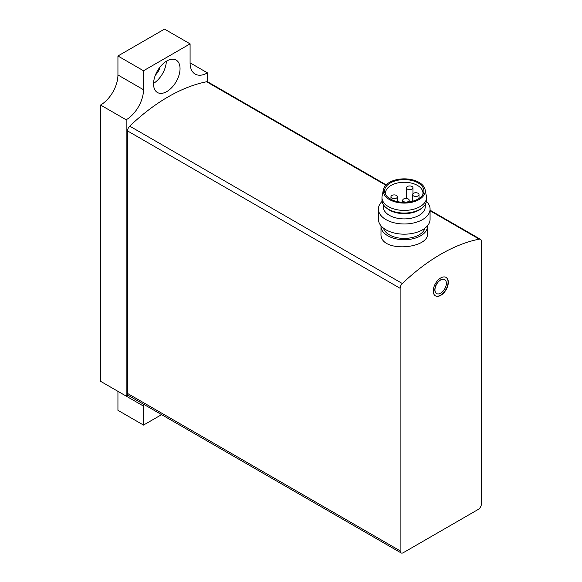 <?xml version="1.0" encoding="UTF-8"?>
<svg xmlns="http://www.w3.org/2000/svg" width="582" height="582" viewBox="0 0 582 582"><rect width="100%" height="100%" fill="white"/><g stroke="black" fill="none" stroke-linecap="round" stroke-linejoin="round"><path stroke-width="0.87" d="M386.135 184.843L207.869 81.924A4.518 2.612 120 0 0 206.61 81.756A174.36 100.664 120 0 0 129.728 126.141A4.518 2.612 120 0 0 127.531 130.921L127.531 393.439A4.518 2.612 120 0 0 128.462 395.513L401.071 552.9A4.518 2.612 120 0 0 403.333 552.674L478.215 509.439A4.518 2.612 120 0 0 481.416 503.903L481.416 241.385A4.518 2.612 120 0 0 480.477 239.311A4.518 2.612 120 0 0 479.212 239.144A174.36 100.664 120 0 0 402.337 283.529A4.518 2.612 120 0 0 400.132 288.308L400.132 550.834A4.518 2.612 120 0 0 401.071 552.9M380.999 226.296L380.999 233.782C379.602 253.214 428.869 248.972 427.494 233.782L427.494 226.296A23.251 13.422 180 0 1 404.243 239.719A23.251 13.422 180 0 1 380.999 226.296A23.251 13.422 180 0 1 381.014 225.787M440.77 277.941A10.658 6.155 120 0 0 433.816 287.333A10.658 6.155 120 0 0 435.445 295.867A10.658 6.155 120 0 0 446.103 289.72A10.658 6.155 120 0 0 446.103 277.418A10.658 6.155 120 0 0 440.77 277.941M427.472 225.787A23.251 13.422 180 0 1 427.494 226.296M424.984 228.159A20.988 12.12 180 0 1 404.243 238.416A20.988 12.12 180 0 1 383.509 228.159M385.779 194.875A18.726 10.811 180 0 1 385.517 193.078A18.726 10.811 180 0 1 397.077 183.09A18.726 10.811 180 0 1 417.483 185.432A18.726 10.811 180 0 1 422.969 193.078A18.726 10.811 180 0 1 422.707 194.875M418.152 182.937A19.664 11.356 180 0 1 423.245 193.893A19.664 11.356 180 0 1 404.243 202.325A19.664 11.356 180 0 1 385.24 193.893A19.664 11.356 180 0 1 394.421 181.133A19.664 11.356 180 0 1 418.152 182.937M419.084 182.399A20.988 12.12 180 0 1 425.093 189.601A20.988 12.12 180 0 1 404.243 203.089A20.988 12.12 180 0 1 383.393 189.601A20.988 12.12 180 0 1 397.324 179.532A20.988 12.12 180 0 1 419.084 182.399M425.093 189.601L426.38 196.105A22.276 12.862 180 0 1 426.526 197.56A22.276 12.862 180 0 1 404.243 210.422A22.276 12.862 180 0 1 381.967 197.56A22.276 12.862 180 0 1 382.105 196.105L383.393 189.601M426.526 197.56L426.526 200.193A22.276 12.862 180 0 1 422.612 207.476A22.276 12.862 180 0 1 385.873 207.476A22.276 12.862 180 0 1 381.967 200.193L381.967 197.56M422.612 207.476L421.55 208.371A20.988 12.12 180 0 1 386.935 208.371L385.873 207.476M425.231 204.515L425.231 206.785A20.988 12.12 180 0 1 404.243 218.905A20.988 12.12 180 0 1 383.254 206.785L383.254 204.515M426.424 201.423A25.834 14.914 180 0 1 430.076 209.069A25.834 14.914 180 0 1 404.243 223.983A25.834 14.914 180 0 1 378.416 209.069A25.834 14.914 180 0 1 382.068 201.423M430.076 209.069L430.076 219.268A25.834 14.914 180 0 1 404.243 234.182A25.834 14.914 180 0 1 378.416 219.268L378.416 209.069M412.005 186.487A3.23 1.862 0 0 0 408.484 186.087A3.23 1.862 0 0 0 406.491 187.804A3.23 1.862 0 0 0 407.436 189.121A3.23 1.862 0 0 0 410.957 189.528A3.23 1.862 0 0 0 412.951 187.804A3.23 1.862 0 0 0 412.005 186.487M418.058 193.275A3.23 1.862 0 0 0 414.537 192.875A3.23 1.862 0 0 0 412.543 194.592A3.23 1.862 0 0 0 413.489 195.916A3.23 1.862 0 0 0 417.01 196.316A3.23 1.862 0 0 0 419.004 194.592A3.23 1.862 0 0 0 418.058 193.275M408.237 198.942A3.23 1.862 0 0 0 404.723 198.542A3.23 1.862 0 0 0 402.729 200.259A3.23 1.862 0 0 0 403.675 201.583A3.23 1.862 0 0 0 407.189 201.983A3.23 1.862 0 0 0 409.182 200.259A3.23 1.862 0 0 0 408.237 198.942M396.48 195.45A3.23 1.862 0 0 0 392.959 195.05A3.23 1.862 0 0 0 390.966 196.767A3.23 1.862 0 0 0 391.912 198.091A3.23 1.862 0 0 0 395.433 198.491A3.23 1.862 0 0 0 397.426 196.767A3.23 1.862 0 0 0 396.48 195.45M440.661 279.986A8.075 4.663 120 0 0 435.387 287.101A8.075 4.663 120 0 0 436.624 293.568A8.075 4.663 120 0 0 444.699 288.905A8.075 4.663 120 0 0 444.699 279.586A8.075 4.663 120 0 0 440.661 279.986M444.641 279.556A8.075 4.663 120 0 0 444.583 279.52A8.075 4.663 120 0 0 440.545 279.92A8.075 4.663 120 0 0 435.271 287.035A8.075 4.663 120 0 0 436.507 293.503A8.075 4.663 120 0 0 436.565 293.532M435.336 295.802A10.658 6.155 120 0 0 445.87 289.589A10.658 6.155 120 0 0 445.987 277.352M143.507 425.078L143.507 406.098L117.935 391.337L117.935 410.317L143.507 425.078L161.592 414.639M126.156 396.08L126.156 119.79L100.584 105.029L100.584 381.319L126.156 396.08A24.539 14.164 120 0 1 128.018 395.12M143.507 406.098A24.539 14.164 120 0 0 143.419 404.148M100.584 105.029A24.539 14.164 120 0 0 117.935 74.969L143.507 89.737A24.539 14.164 120 0 1 126.156 119.79M190.088 62.841A24.539 14.164 120 0 0 195.166 74.081A24.539 14.164 120 0 0 207.439 72.866L190.088 62.849L190.088 43.861L164.517 29.1L117.935 55.988L143.507 70.757L143.507 89.737M117.935 55.988L117.935 74.969M190.088 43.861L143.507 70.757M207.439 81.756L207.439 72.866M166.794 91.578A18.726 10.811 -60 0 1 157.431 92.509A18.726 10.811 -60 0 1 157.431 70.888A18.726 10.811 -60 0 1 176.164 60.07A18.726 10.811 -60 0 1 179.03 75.078A18.726 10.811 -60 0 1 166.794 91.578M166.336 61.277A18.726 10.811 -60 0 1 153.561 83.393M160.028 67.061A10.331 5.965 -60 0 1 155.416 75.042M479.212 239.144L430.076 210.771M385.786 185.207L206.61 81.756M402.337 283.529L129.728 126.141M400.132 288.308L127.531 130.921M400.132 550.834L127.531 393.439M480.477 239.311L430.076 210.211M406.491 187.804L406.491 198.426M412.951 187.804L412.951 193.69M412.543 194.592L412.543 201.263M419.004 194.592L419.004 198.477M402.729 200.259L402.729 202.289M409.182 200.259L409.182 201.961M390.966 196.767L390.966 199.35M397.426 196.767L397.426 201.619"/></g></svg>
